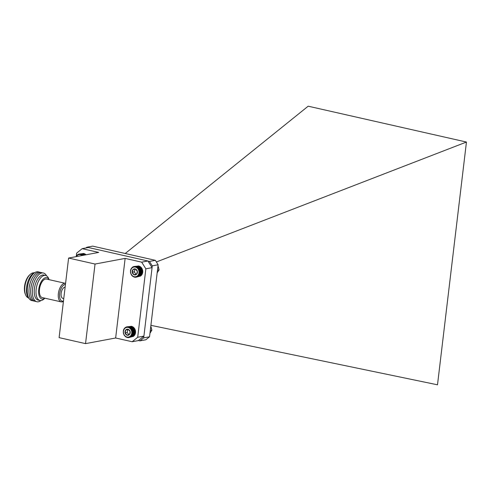 <?xml version="1.0" encoding="UTF-8"?>
<svg xmlns="http://www.w3.org/2000/svg" width="491" height="491" viewBox="0 0 491 491"><rect width="100%" height="100%" fill="white"/><g stroke="black" fill="none" stroke-linecap="round" stroke-linejoin="round"><path stroke-width="0.74" d="M151.032 326.828L151.885 330.161L150.295 330.461M151.885 330.161L149.964 333.229M136.13 277.2L134.184 277.102L132.398 276.095L131.349 274.843L130.532 272.738L130.502 270.486L131.005 268.927L132.288 267.319L133.583 266.613L136.473 266.754L138.836 268.847L138.64 269.252L139.106 269.338L138.879 269.731L139.518 270.394L139.223 270.75L139.653 270.946L139.327 271.284L139.732 271.511L139.383 271.824L139.769 272.082L139.389 272.364L139.751 272.646L139.346 272.898L139.561 273.745L138.272 276.034L136.13 277.2L139.456 276.292M136.602 277.077L139.898 276.145M137.057 276.893L140.316 275.948M137.492 276.66L140.5 276.095L140.714 275.697M137.897 276.372L140.905 275.807L141.089 275.402M138.272 276.034L141.279 275.469L141.433 275.058M138.615 275.647L141.623 275.083L141.733 274.672M138.916 275.224L141.924 274.659L142.691 272.64L142.66 270.381L141.844 268.282L140.377 266.699L137.37 267.264M140.199 266.766L139.941 266.423L136.928 266.981M139.775 266.521L139.481 266.196L136.473 266.754M139.327 266.337L139.008 266.024L135.995 266.588M138.873 266.202L138.523 265.907L135.51 266.472M138.407 266.122L135.025 266.417M137.946 266.097L134.534 266.423M137.48 266.128L134.049 266.49M134.092 267.043A4.91 4.18 -100.6 0 0 131.582 274.807A4.91 4.18 -100.6 0 0 138.763 273.843A4.91 4.18 -100.6 0 0 134.092 267.043M133.135 269.455A3.05 2.596 -100.6 0 0 132.239 272.241A3.05 2.596 -100.6 0 0 133.908 274.678A3.05 2.596 -100.6 0 0 136.486 274.334A3.05 2.596 -100.6 0 0 137.388 271.554A3.05 2.596 -100.6 0 0 135.712 269.111A3.05 2.596 -100.6 0 0 133.135 269.455L132.239 272.241L133.908 274.678L136.486 274.334L137.388 271.554L135.712 269.111L133.135 269.455M135.142 269.178L134.276 271.861L135.952 274.297L136.553 274.217M134.276 271.861L132.239 272.241M135.952 274.297L133.908 274.678M134.669 277.212L134.994 277.151M135.16 277.268L135.534 277.2M135.651 277.262L136.093 277.182M138.714 274.862L142.003 274.248M139.174 274.757L142.187 274.199M138.941 274.408L142.23 273.794M139.389 274.266L142.402 273.702M139.119 273.929L142.415 273.309M139.561 273.745L142.568 273.18M139.26 273.419L142.55 272.806M139.677 273.205L142.691 272.64M139.346 272.898L142.642 272.284M139.751 272.646L142.758 272.082M139.389 272.364L142.678 271.75M139.769 272.082L142.777 271.517M139.383 271.824L142.672 271.21M139.732 271.511L142.746 270.946M139.327 271.284L142.617 270.67M139.653 270.946L142.66 270.381M139.223 270.75L142.513 270.136M139.518 270.394L142.525 269.829M139.076 270.234L142.365 269.614M139.334 269.854L142.347 269.289M138.879 269.731L142.169 269.111M139.106 269.338L142.114 268.773M138.64 269.252L141.93 268.632M138.836 268.847L141.844 268.282M138.364 268.798L141.654 268.184M138.517 268.387L141.531 267.828M138.045 268.387L141.334 267.767M138.167 267.969L141.181 267.405M137.695 268.006L140.985 267.392M137.787 267.595L140.794 267.03M137.314 267.669L140.604 267.055M133.583 266.613L134.012 266.533M133.129 266.791L133.497 266.723M132.693 267.03L133.012 266.969M86.072 254.786L85.673 254.43L82.666 254.995L82.592 255.406L83.065 255.351M85.489 254.473L85.25 254.123L82.236 254.688L82.2 255.087L82.666 254.995M85.072 254.203L84.802 253.865L81.788 254.43L81.782 254.823L82.236 254.688M84.636 253.988L84.335 253.663L81.322 254.228L81.346 254.602L81.788 254.43M84.188 253.822L83.851 253.522L81.322 254.228M83.728 253.712L83.366 253.436L80.843 254.086M83.261 253.657L80.358 253.994M82.801 253.657L79.867 253.97M82.163 255.51A4.91 4.18 -100.6 0 0 79.837 254.571A4.91 4.18 -100.6 0 0 76.314 256.609M79.051 254.332L79.382 254L79.051 254.332M75.97 256.701L77.179 255.013L78.904 254.093M82.592 255.406L85.882 254.792M78.437 254.24L78.842 254.166M77.995 254.442L78.339 254.381M128.949 337.544L127.003 337.452L125.628 336.783L124.162 335.206L123.339 333.107L123.302 330.848L123.806 329.289L124.708 328.013L126.371 326.963L129.262 327.098L131.631 329.185L131.441 329.59L131.901 329.67L131.876 330.566L132.318 330.725L132.024 331.087L132.453 331.278L132.128 331.621L132.539 331.842L132.189 332.155L132.57 332.413L132.196 332.695L132.552 332.978L132.153 333.229L132.367 334.076L131.932 334.261L132.202 334.598L131.748 334.745L131.987 335.095L131.52 335.2L131.422 335.985L130.95 336.01L131.085 336.372L128.949 337.544L132.269 336.636M129.421 337.421L132.711 336.488M129.869 337.237L133.135 336.292M130.305 337.004L133.313 336.439L133.534 336.04M130.71 336.709L133.718 336.151L133.902 335.74M131.085 336.372L134.092 335.807L134.239 335.396M131.422 335.985L134.436 335.427L134.546 335.009M131.729 335.562L134.737 334.997L135.498 332.972L135.461 330.719L134.638 328.62L133.171 327.043L130.164 327.601M132.993 327.104L132.73 326.76L129.722 327.325M132.564 326.865L132.269 326.54L129.262 327.098M132.122 326.681L131.797 326.368L128.789 326.932M131.662 326.546L131.312 326.257L128.304 326.822M131.201 326.466L127.813 326.767M130.735 326.447L127.322 326.773M130.275 326.478L126.844 326.84M126.451 327.479A4.91 4.18 -100.6 0 0 124.689 335.556A4.91 4.18 -100.6 0 0 131.698 333.702A4.91 4.18 -100.6 0 0 126.451 327.479M125.733 330.013A3.05 2.596 -100.6 0 0 125.101 332.91A3.05 2.596 -100.6 0 0 126.985 335.144A3.05 2.596 -100.6 0 0 129.495 334.475A3.05 2.596 -100.6 0 0 130.127 331.578A3.05 2.596 -100.6 0 0 128.249 329.351A3.05 2.596 -100.6 0 0 125.733 330.013L125.101 332.91L126.985 335.144L129.495 334.475L130.127 331.578L128.249 329.351L125.733 330.013L127.777 329.633L127.144 332.53L128.924 334.641M128.397 329.467L127.777 329.633M127.144 332.53L125.101 332.91M127.488 337.562L127.813 337.507M127.979 337.618L128.354 337.55M128.464 337.612L128.912 337.526M131.52 335.2L134.816 334.586M131.987 335.095L134.994 334.531M131.748 334.745L135.037 334.132M132.202 334.598L135.209 334.04M131.932 334.261L135.221 333.647M132.367 334.076L135.375 333.518M132.067 333.757L135.356 333.137M132.484 333.536L135.498 332.972M132.153 333.229L135.442 332.616M132.552 332.978L135.565 332.413M132.196 332.695L135.485 332.082M132.57 332.413L135.584 331.848M132.189 332.155L135.479 331.542M132.539 331.842L135.547 331.284M132.128 331.621L135.418 331.002M132.453 331.278L135.461 330.719M132.024 331.087L135.313 330.474M132.318 330.725L135.326 330.161M131.876 330.566L135.166 329.952M132.134 330.185L135.142 329.627M131.68 330.069L134.97 329.449M131.901 329.67L134.915 329.105M131.441 329.59L134.73 328.97M131.631 329.185L134.638 328.62M131.158 329.136L134.448 328.522M131.318 328.725L134.325 328.16M130.839 328.725L134.129 328.105M130.962 328.307L133.975 327.743M130.489 328.344L133.779 327.73M130.575 327.933L133.589 327.368M130.109 328.013L133.399 327.393M126.371 326.963L126.801 326.883M125.917 327.147L126.285 327.08M125.487 327.387L125.8 327.325M158.262 266.582L159.066 269.933L157.476 270.228M159.066 269.933L157.163 272.867M63.431 301.364A9.501 4.671 -77.2 0 1 62.167 301.891A9.501 4.671 -77.2 0 1 61.172 301.879A9.501 4.671 -77.2 0 1 58.717 291.58A9.501 4.671 -77.2 0 1 65.371 283.344A9.501 4.671 -77.2 0 1 65.573 283.399M65.371 283.344L46.485 279.066A9.501 4.671 102.8 0 0 39.832 287.303A9.501 4.671 102.8 0 0 42.287 297.601L61.172 301.879M44.877 298.19A10.931 5.376 -77.2 0 1 39.145 287.143A10.931 5.376 -77.2 0 1 49.075 279.649M63.468 301.044A8.556 4.204 -77.2 0 1 63.087 301.149A8.556 4.204 -77.2 0 1 59.724 293.256A8.556 4.204 -77.2 0 1 65.456 284.399M49.112 279.655L48.591 278.428A12.827 6.309 102.8 0 0 45.608 275.457A12.827 6.309 102.8 0 0 36.622 286.572A12.827 6.309 102.8 0 0 39.943 300.48A12.827 6.309 102.8 0 0 43.908 299.08L44.908 298.197M65.119 287.204A5.702 2.805 102.8 0 0 61.301 292.397A5.702 2.805 102.8 0 0 62.823 298.356L63.769 298.571M45.608 275.457L43.834 275.052A12.827 6.309 102.8 0 0 34.843 286.173A12.827 6.309 102.8 0 0 38.163 300.081L39.943 300.48M46.547 275.832A14.73 7.242 102.8 0 0 34.051 282.411A14.73 7.242 102.8 0 0 32.559 288.794A14.73 7.242 102.8 0 0 32.51 289.224A14.73 7.242 102.8 0 0 40.949 300.541M34.051 282.411L33.916 282.804A12.999 6.395 102.8 0 0 32.596 288.432A12.999 6.395 102.8 0 0 32.553 288.812L32.51 289.224M42.521 272.916A14.73 7.242 102.8 0 0 32.345 282.024A14.73 7.242 102.8 0 0 30.853 288.407A14.73 7.242 102.8 0 0 30.804 288.837A14.73 7.242 102.8 0 0 36.058 301.437M32.345 282.024L32.203 282.417A12.999 6.395 102.8 0 0 30.89 288.045A12.999 6.395 102.8 0 0 30.847 288.426L30.804 288.837M40.814 272.53A14.73 7.242 102.8 0 0 30.638 281.638A14.73 7.242 102.8 0 0 29.141 288.021A14.73 7.242 102.8 0 0 29.092 288.45A14.73 7.242 102.8 0 0 34.352 301.051M30.638 281.638L30.497 282.03A12.999 6.395 102.8 0 0 29.178 287.658A12.999 6.395 102.8 0 0 29.135 288.039L29.092 288.45M39.108 272.143A14.73 7.242 102.8 0 0 28.932 281.251A14.73 7.242 102.8 0 0 27.386 288.064A14.73 7.242 102.8 0 0 32.645 300.664M28.932 281.251L28.791 281.644A12.999 6.395 102.8 0 0 27.471 287.272A12.999 6.395 102.8 0 0 27.428 287.652L27.386 288.064M35.051 272.474A13.846 6.806 102.8 0 0 28.024 281.263A13.846 6.806 102.8 0 0 26.575 287.665A13.846 6.806 102.8 0 0 29.129 298.62M28.024 281.263L27.944 281.49A12.827 6.309 102.8 0 0 26.643 287.045A12.827 6.309 102.8 0 0 26.6 287.419L26.575 287.665M34.082 272.855A12.827 6.309 102.8 0 0 30.338 274.297A12.827 6.309 102.8 0 0 24.869 286.646A12.827 6.309 102.8 0 0 25.661 294.95A12.827 6.309 102.8 0 0 28.417 297.859M30.338 274.297L29.62 274.935A11.882 5.843 102.8 0 0 24.55 286.37A11.882 5.843 102.8 0 0 25.287 294.06L25.661 294.95M137.695 337.268L143.912 336.108L138.407 340.576L132.189 341.742L137.695 337.268L145.858 268.822L141.678 262.157L125.137 258.407L95.039 264.041L68.599 258.051L98.697 252.417L82.157 248.673L76.651 253.141L76.289 256.204M143.912 336.108L152.075 267.656L145.858 268.822M132.189 341.742L115.649 337.992L85.544 343.626L95.039 264.041M68.599 258.051L59.104 337.636L85.544 343.626M141.678 262.157L147.895 260.991L88.374 247.507L82.157 248.673M147.895 260.991L152.075 267.656M115.649 337.992L125.137 258.407M149.54 336.783L145.87 339.766L139.996 340.864L143.667 337.882L149.54 336.783L158.127 264.766L152.253 265.864L149.467 261.421L147.951 261.077M88.202 247.544L86.839 247.231L85.937 247.967M149.467 261.421L155.34 260.322L158.127 264.766M86.839 247.231L92.713 246.132L155.34 260.322M138.474 340.521L139.996 340.864M125.223 253.497L308.182 106.197L466.45 142.046L437.506 384.803L150.903 325.33M156.377 261.973L466.45 142.046M152.253 265.864L152.044 267.607M143.875 336.139L143.667 337.882"/></g></svg>
